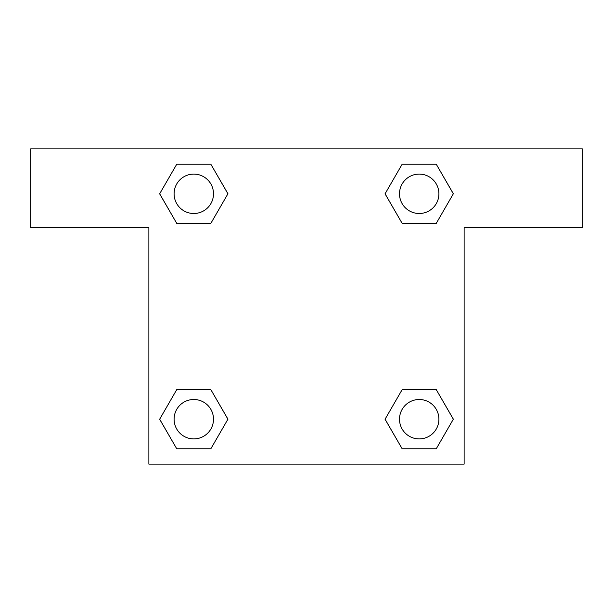 <?xml version="1.0" encoding="UTF-8"?>
<svg xmlns="http://www.w3.org/2000/svg" width="613" height="613" viewBox="0 0 613 613"><rect width="100%" height="100%" fill="white"/><g stroke="black" fill="none" stroke-linecap="round" stroke-linejoin="round"><path stroke-width="0.92" d="M410.557 223.354L436.264 223.354L402.143 223.354L385.079 193.792L402.143 164.238L436.264 164.238L453.329 193.792L436.264 223.354L402.143 223.354L410.557 223.354L402.143 223.354L385.041 193.815M176.736 223.354L210.857 223.354L176.736 223.354L159.671 193.792L176.736 164.238L210.857 164.238L227.921 193.792L210.857 223.354L176.736 223.354L159.633 193.815M202.443 389.646L176.736 389.646L210.857 389.646L227.921 419.208L210.857 448.762L176.736 448.762L159.671 419.208L176.736 389.646L210.857 389.646L202.443 389.646L210.857 389.646L227.959 419.185M436.264 389.646L402.143 389.646L436.264 389.646L453.329 419.208L436.264 448.762L402.143 448.762L385.079 419.208L402.143 389.646L436.264 389.646L453.367 419.185M582.35 148.875L30.65 148.875L30.65 227.684L148.875 227.684L148.875 464.125L464.125 464.125L464.125 227.684L582.35 227.684L582.35 148.875M210.857 164.238L176.736 164.238L210.857 164.238L227.959 193.777M176.736 448.762L210.857 448.762L176.736 448.762L159.633 419.223M402.143 448.762L436.264 448.762L402.143 448.762L385.041 419.223M436.264 164.238L402.143 164.238L436.264 164.238L453.367 193.777M438.908 419.208A19.7 19.7 0 0 0 409.354 402.143A19.7 19.7 0 0 0 409.354 436.264A19.7 19.7 0 0 0 438.908 419.208M213.5 419.208A19.7 19.7 0 0 0 183.946 402.143A19.7 19.7 0 0 0 183.946 436.264A19.7 19.7 0 0 0 213.5 419.208M438.908 193.792A19.7 19.7 0 0 0 409.354 176.736A19.7 19.7 0 0 0 409.354 210.857A19.7 19.7 0 0 0 438.908 193.792M213.5 193.792A19.7 19.7 0 0 0 183.946 176.736A19.7 19.7 0 0 0 183.946 210.857A19.7 19.7 0 0 0 213.5 193.792M402.143 389.646L410.557 389.646M210.857 223.354L202.443 223.354"/></g></svg>
